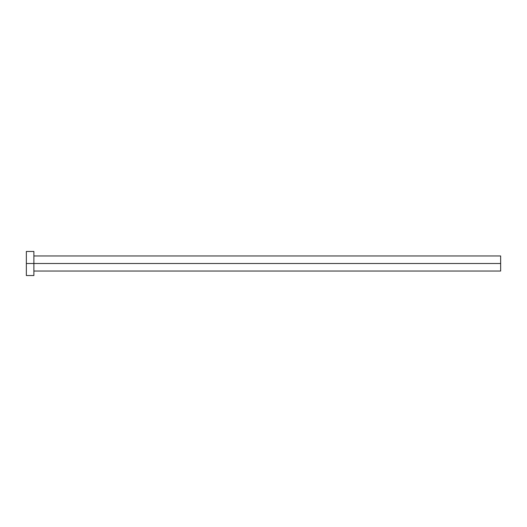 <?xml version="1.0" encoding="UTF-8"?>
<svg xmlns="http://www.w3.org/2000/svg" width="527" height="527" viewBox="0 0 527 527"><rect width="100%" height="100%" fill="white"/><g stroke="black" fill="none" stroke-linecap="round" stroke-linejoin="round"><path stroke-width="0.79" d="M26.35 275.549L26.35 251.451L26.35 263.5L500.65 263.5L500.65 271.03L500.65 263.5L26.35 263.5L26.35 275.549L33.88 275.549L33.88 251.451L33.88 275.549M500.65 263.5L500.65 255.97L500.65 263.5M33.88 271.03L500.65 271.03M26.35 251.451L33.88 251.451M33.88 255.97L500.65 255.97"/></g></svg>
